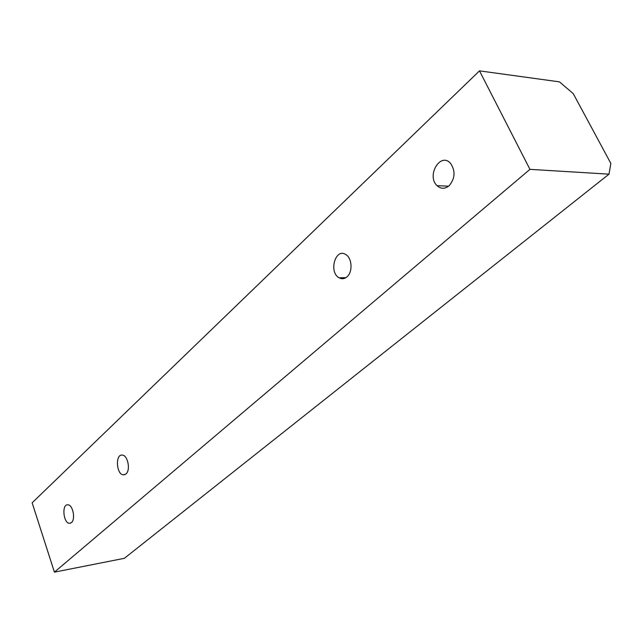<?xml version="1.0" encoding="UTF-8"?>
<svg xmlns="http://www.w3.org/2000/svg" width="643" height="643" viewBox="0 0 643 643"><rect width="100%" height="100%" fill="white"/><g stroke="black" fill="none" stroke-linecap="round" stroke-linejoin="round"><path stroke-width="0.96" d="M573.243 93.637L559.466 81.862L479.493 70.859L529.953 169.35L608.985 174.165L610.85 163.418L573.243 93.637M608.985 174.165L124.38 558.309L54.414 572.141L32.15 502.802L479.493 70.859M54.414 572.141L529.953 169.35M449.087 185.787C455.115 178.561 455.622 171.102 450.606 163.418C440.527 151.587 426.148 175.676 437.063 185.674C440.873 189.082 444.884 189.114 449.087 185.787M346.995 276.836C352.862 272.093 352.163 258.164 345.862 254.604C335.453 247.426 328.38 272.262 339.134 277.816C341.859 279.271 344.479 278.949 346.995 276.836M125.964 473.963C130.754 470.282 127.861 455.268 122.347 455.099C115.089 453.781 116.254 474.638 123.44 474.864L125.964 473.963M71.461 522.574C75.818 519.247 72.78 504.522 67.812 504.795C61.495 504.096 63.376 523.611 69.605 523.314L71.461 522.574M448.613 186.181L437.063 185.674M345.942 277.639L339.134 277.816M124.871 474.655L123.44 474.864M70.513 523.153L69.605 523.314"/></g></svg>
